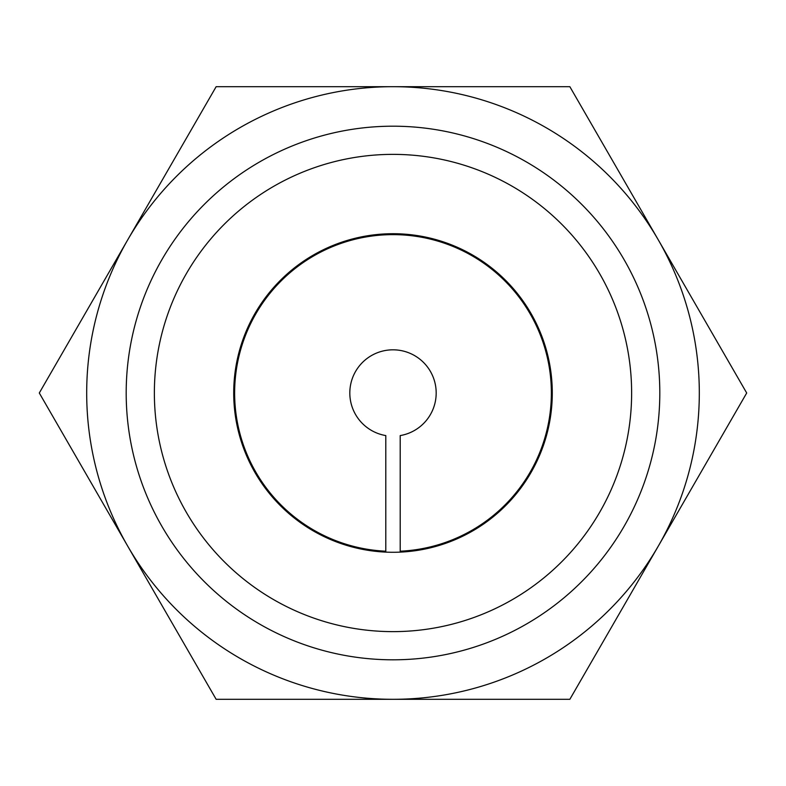 <?xml version="1.0" encoding="UTF-8"?>
<svg xmlns="http://www.w3.org/2000/svg" width="786" height="786" viewBox="0 0 786 786"><rect width="100%" height="100%" fill="white"/><g stroke="black" fill="none" stroke-linecap="round" stroke-linejoin="round"><path stroke-width="1.18" d="M385.798 551.202A158.359 158.359 0 0 1 257.071 311.747A158.359 158.359 0 0 1 528.929 311.747A158.359 158.359 0 0 1 400.202 551.202L400.202 435.582A43.191 43.191 0 0 0 429.136 369.351A43.191 43.191 0 0 0 356.864 369.351A43.191 43.191 0 0 0 385.798 435.582L385.798 551.202M552.283 393A159.283 159.283 0 0 1 313.359 530.943A159.283 159.283 0 0 1 313.359 255.057A159.283 159.283 0 0 1 552.283 393M393 154.37A238.63 238.63 0 0 1 599.659 512.315A238.63 238.63 0 0 1 186.341 512.315A238.63 238.63 0 0 1 393 154.37M393 126.192A266.808 266.808 0 0 0 161.936 526.404A266.808 266.808 0 0 0 624.064 526.404A266.808 266.808 0 0 0 393 126.192M393 86.686A306.314 306.314 0 0 1 658.275 546.152A306.314 306.314 0 0 1 127.725 546.152A306.314 306.314 0 0 1 393 86.686L216.15 86.686L39.3 393L216.15 699.314L569.85 699.314L746.7 393L569.85 86.686L393 86.686"/></g></svg>
